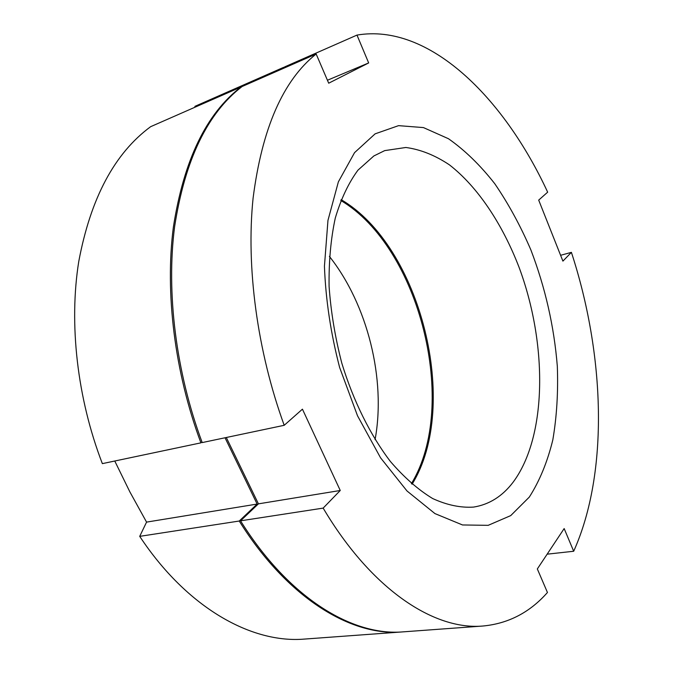 <?xml version="1.0" encoding="UTF-8"?>
<svg xmlns="http://www.w3.org/2000/svg" width="673" height="673" viewBox="0 0 673 673"><rect width="100%" height="100%" fill="white"/><g stroke="black" fill="none" stroke-linecap="round" stroke-linejoin="round"><path stroke-width="1.01" d="M316.159 54C283.047 80.373 262.024 128.425 253.09 198.165C245.99 266.693 257.128 350.902 284.199 425.302L202.203 442.582C175.922 372.219 166.105 292.334 174.618 226.658C184.999 159.762 207.503 113.047 242.12 86.514L316.159 54L328.702 83.2L368.669 62.934L356.984 35.089L284.687 66.879L285.032 67.67M483.063 626.008L403.371 631.838C352.77 636.38 288.885 598.356 240.539 520.826L258.432 503.85L340.252 490.491L323.158 508.107C371.858 590.221 434.573 630.458 483.063 626.008C508.435 623.568 529.895 612.396 547.452 592.492L537.332 568.946L564.159 528.566L573.69 551.254C609.158 472.253 604.85 354.637 571.402 252.358L562.906 261.116L538.694 200.108L547.662 192.167C503.783 97.358 428.878 22.857 356.984 35.089M226.305 437.5L258.432 503.85M341.127 199.671C420.877 246.082 460.702 405.811 412.078 484.224M373.851 155.959L384.687 150.617L405.836 147.48C420.482 149.44 435.01 155.236 449.421 164.851C477.771 186.875 502.411 224.042 519.102 267.408C547.561 343.844 547.342 436.297 513.087 482.255C502.386 496.304 489.212 504.582 473.565 507.089C460.551 507.922 446.914 505.07 432.655 498.533C418.261 489.809 404.195 477.477 390.441 461.527C370.411 435.271 353.426 401.158 341.817 363.201C335.137 337.476 330.897 311.877 329.089 286.412C328.752 261.629 330.813 238.848 335.28 218.069C341.001 198.897 348.572 182.921 357.969 170.151L373.851 155.959M529.315 497.078L510.731 515.602L488.177 525.335L462.519 524.965L434.943 513.592L407.005 490.979L380.556 457.808L357.506 415.754L339.638 367.5C330.737 333.278 325.673 299.51 324.436 266.205L327.961 220.382L338.368 181.853L354.545 152.653L375.113 133.843L398.559 125.649L423.443 127.584L448.462 138.722C464.858 150.23 480.278 165.222 494.739 183.679C508.418 203.683 520.465 225.775 530.879 249.927C545.298 287.682 554.115 326.455 557.32 366.272C558.27 392.166 556.773 416.705 552.819 439.89C547.443 461.888 539.611 480.951 529.315 497.078M284.199 425.302L302.438 409.167L340.252 490.491M571.402 252.358L560.592 255.294M323.158 508.107L240.539 520.826M573.69 551.254L547.149 554.173M327.431 80.238L368.669 62.934M194.943 107.234L194.926 106.342L283.535 67.384L283.88 68.175M402.732 631.888L402.101 631.93C351.474 636.473 287.573 598.482 239.235 521.028L139.715 536.356L146.563 522.113L257.136 504.06L239.235 521.028M225.026 437.77L257.136 504.06M241.069 87.322L240.942 87.036C206.3 113.56 183.779 160.258 173.373 227.112C164.843 292.747 174.644 372.556 200.916 442.851L201.976 441.976M283.535 67.384L284.797 67.132M340.807 200.495C419.859 247.269 459.238 405.239 411.405 483.643M375.08 439.646C386.159 379.185 367.559 304.583 329.391 256.405M402.101 631.93L304.659 639.064C252.005 643.674 187.304 608.325 139.715 536.356M240.942 87.036L150.659 126.675C114.603 153.208 90.645 198.14 78.766 261.469C68.789 323.562 77.126 398.172 102.355 463.63L200.916 442.851M114.763 461.013L129.889 491.921L146.563 522.113"/></g></svg>
